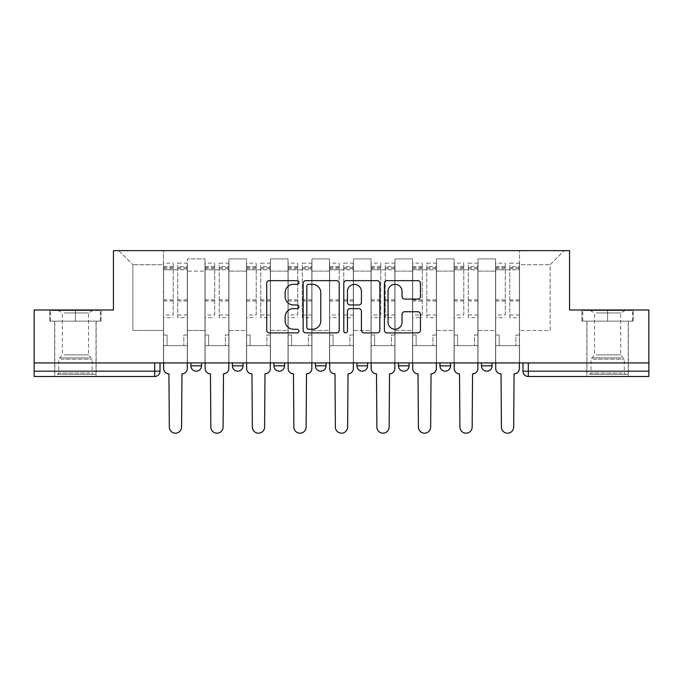 <?xml version="1.0" encoding="UTF-8"?>
<svg xmlns="http://www.w3.org/2000/svg" width="683" height="683" viewBox="0 0 683 683"><rect width="100%" height="100%" fill="white"/><g stroke="black" fill="none" stroke-linecap="round" stroke-linejoin="round"><path stroke-width="0.51" stroke-dasharray="3.42 2.56" d="M298.923 282.489A1.827 1.827 0 0 0 297.096 280.662L269.341 280.662A2.612 2.612 0 0 0 266.729 283.274L266.729 330.29A2.612 2.612 0 0 0 269.341 332.903L297.096 332.903A1.827 1.827 0 0 0 298.923 331.076A1.827 1.827 0 0 0 297.096 329.249L293.502 329.249A8.358 8.358 0 0 1 285.144 320.89L285.144 316.972A8.358 8.358 0 0 1 293.502 308.614L297.096 308.614A1.827 1.827 0 0 0 298.923 306.787A1.827 1.827 0 0 0 297.096 304.959L293.502 304.959A8.358 8.358 0 0 1 285.144 296.601L285.144 292.683A8.358 8.358 0 0 1 293.502 284.324L297.096 284.324A1.827 1.827 0 0 0 298.923 282.489M481.472 362.929L492.119 362.929L481.472 362.929L481.472 365.857A5.319 5.319 0 0 0 486.791 371.185A5.319 5.319 0 0 0 492.119 365.857L481.472 365.857M439.954 362.929L450.601 362.929L439.954 362.929M398.445 362.929L409.091 362.929L398.445 362.929M356.936 362.929L367.582 362.929L356.936 362.929L356.936 365.857L367.582 365.857M326.064 362.929L315.418 362.929L326.064 362.929L326.064 365.857A5.319 5.319 0 0 1 320.745 371.185A5.319 5.319 0 0 1 315.418 365.857L326.064 365.857M273.909 362.929L284.555 362.929L284.555 365.857L273.909 365.857L273.909 362.929L284.555 362.929M232.399 362.929L243.046 362.929L232.399 362.929L232.399 365.857L243.046 365.857A5.319 5.319 0 0 1 237.718 371.185M190.881 362.929L201.528 362.929L190.881 362.929L190.881 365.857L201.528 365.857A5.319 5.319 0 0 1 196.209 371.185M75.395 376.504L54.64 376.504L75.395 376.504M75.395 321.155L49.714 321.155L101.075 321.155L75.395 321.155L75.395 309.98L101.075 309.98L49.714 309.98L75.395 309.98L75.395 321.155L100.273 321.155L50.516 321.155L75.395 321.155L75.395 310.509L100.273 310.509L50.516 310.509L75.395 310.509L75.395 321.155M607.605 376.504L586.851 376.504L607.605 376.504M607.605 321.155L581.925 321.155L633.286 321.155L607.605 321.155L607.605 309.98L633.286 309.98L581.925 309.98L607.605 309.98L607.605 321.155L632.484 321.155L582.727 321.155L607.605 321.155L607.605 310.509L632.484 310.509L582.727 310.509L607.605 310.509L607.605 321.155M648.85 371.185L648.85 362.929L34.15 362.929L34.15 309.98L113.446 309.98L113.446 250.635L569.554 250.635L569.554 309.98L648.85 309.98L648.85 362.929L522.982 362.929L522.982 371.185A5.319 5.319 0 0 0 528.309 376.504L648.85 376.504L648.85 371.185L522.982 371.185M34.15 362.929L154.691 362.929L34.15 362.929L34.15 376.504L154.691 376.504L154.691 371.185L34.15 371.185M187.424 271.125L187.424 330.47L187.424 271.125L204.985 271.125L204.985 258.883L204.985 330.47L204.985 271.125L187.424 271.125M187.424 362.929L187.424 258.883L204.985 258.883L187.424 258.883L187.424 362.929L187.424 345.632L163.476 345.632L187.424 345.632L187.424 362.929L163.476 362.929L163.476 250.635L519.524 250.635L118.774 250.635L163.476 250.635L163.476 330.47L163.476 264.739L132.878 264.739L163.476 264.739L163.476 250.635L163.476 362.929L163.476 345.632L163.476 362.929L187.424 362.929M204.985 362.929L204.985 258.883L187.424 258.883L204.985 258.883L204.985 362.929L204.985 345.632L228.942 345.632L204.985 345.632L204.985 362.929L228.942 362.929L228.942 258.883L228.942 271.125L228.942 258.883L246.503 258.883L246.503 271.125L246.503 258.883L228.942 258.883L228.942 362.929L228.942 345.632L228.942 362.929L204.985 362.929M228.942 330.47L228.942 271.125L228.942 330.47L246.503 330.47L246.503 271.125L246.503 330.47L228.942 330.47M246.503 362.929L246.503 258.883L228.942 258.883L246.503 258.883L246.503 362.929L246.503 345.632L270.451 345.632L246.503 345.632L246.503 362.929L270.451 362.929L270.451 258.883L270.451 271.125L270.451 258.883L288.013 258.883L288.013 271.125L288.013 258.883L270.451 258.883L270.451 362.929L270.451 345.632L270.451 362.929L246.503 362.929M270.451 330.47L270.451 271.125L270.451 330.47L288.013 330.47L288.013 271.125L288.013 330.47L270.451 330.47M288.013 362.929L288.013 258.883L270.451 258.883L288.013 258.883L288.013 362.929L288.013 345.632L311.96 345.632L288.013 345.632L288.013 362.929L311.96 362.929L311.96 258.883L311.96 271.125L311.96 258.883L329.522 258.883L329.522 271.125L329.522 258.883L311.96 258.883L311.96 362.929L311.96 345.632L311.96 362.929L288.013 362.929M311.96 330.47L311.96 271.125L311.96 330.47L329.522 330.47L329.522 271.125L329.522 330.47L311.96 330.47M329.522 362.929L329.522 258.883L311.96 258.883L329.522 258.883L329.522 362.929L329.522 345.632L353.478 345.632L329.522 345.632L329.522 362.929L353.478 362.929L353.478 258.883L353.478 271.125L353.478 258.883L371.04 258.883L371.04 271.125L371.04 258.883L353.478 258.883L353.478 362.929L353.478 345.632L353.478 362.929L329.522 362.929M353.478 330.47L353.478 271.125L353.478 330.47L371.04 330.47L371.04 271.125L371.04 330.47L353.478 330.47M371.04 362.929L371.04 258.883L353.478 258.883L371.04 258.883L371.04 362.929L371.04 345.632L394.987 345.632L371.04 345.632L371.04 362.929L394.987 362.929L394.987 258.883L394.987 271.125L394.987 258.883L412.549 258.883L412.549 271.125L412.549 258.883L394.987 258.883L394.987 362.929L394.987 345.632L394.987 362.929L371.04 362.929M394.987 330.47L394.987 271.125L394.987 330.47L412.549 330.47L412.549 271.125L412.549 330.47L394.987 330.47M412.549 362.929L412.549 258.883L394.987 258.883L412.549 258.883L412.549 362.929L412.549 345.632L436.497 345.632L412.549 345.632L412.549 362.929L436.497 362.929L436.497 258.883L436.497 271.125L436.497 258.883L454.058 258.883L454.058 271.125L454.058 258.883L436.497 258.883L436.497 362.929L436.497 345.632L436.497 362.929L412.549 362.929M436.497 330.47L436.497 271.125L436.497 330.47L454.058 330.47L454.058 271.125L454.058 330.47L436.497 330.47M454.058 362.929L454.058 258.883L436.497 258.883L454.058 258.883L454.058 362.929L454.058 345.632L478.015 345.632L454.058 345.632L454.058 362.929L478.015 362.929L478.015 258.883L478.015 271.125L478.015 258.883L495.576 258.883L495.576 271.125L495.576 258.883L478.015 258.883L478.015 362.929L478.015 345.632L478.015 362.929L454.058 362.929M478.015 330.47L478.015 271.125L478.015 330.47L495.576 330.47L495.576 271.125L495.576 330.47L478.015 330.47M495.576 362.929L495.576 258.883L478.015 258.883L495.576 258.883L495.576 362.929L495.576 345.632L519.524 345.632L495.576 345.632L495.576 362.929L519.524 362.929L519.524 250.635L564.226 250.635L519.524 250.635L519.524 264.739L550.122 264.739L519.524 264.739L519.524 330.47L519.524 250.635L519.524 362.929L495.576 362.929L519.524 362.929L519.524 345.632L519.524 362.929L495.576 362.929M187.424 330.47L204.985 330.47L187.424 330.47M132.878 330.47L132.878 264.739L132.878 330.47L163.476 330.47L132.878 330.47M550.122 330.47L550.122 264.739L564.226 250.635L550.122 264.739L550.122 330.47L519.524 330.47L550.122 330.47M648.85 362.929L522.982 362.929M154.691 362.929L160.018 362.929L154.691 362.929L154.691 371.185L160.018 371.185M409.091 365.857L398.445 365.857A5.319 5.319 0 0 0 403.773 371.185M450.601 365.857A5.319 5.319 0 0 1 445.282 371.185A5.319 5.319 0 0 1 439.954 365.857L450.601 365.857M118.774 250.635L132.878 264.739L118.774 250.635M101.075 321.155L101.075 309.98L101.075 321.155M49.714 321.155L49.714 309.98L49.714 321.155M633.286 321.155L633.286 309.98L633.286 321.155M581.925 321.155L581.925 309.98L581.925 321.155M339.212 330.29L339.212 283.274A2.612 2.612 0 0 0 336.599 280.662L305.779 280.662A2.612 2.612 0 0 0 303.167 283.274L303.167 330.29A2.612 2.612 0 0 0 305.779 332.903L336.599 332.903A2.612 2.612 0 0 0 339.212 330.29M308.656 284.324A1.827 1.827 0 0 0 306.829 286.151L306.829 327.422A1.827 1.827 0 0 0 308.656 329.249L312.438 329.249A8.358 8.358 0 0 0 320.797 320.89L320.797 292.683A8.358 8.358 0 0 0 312.438 284.324L308.656 284.324M346.401 280.662L377.221 280.662A2.612 2.612 0 0 1 379.833 283.274L379.833 330.29A2.612 2.612 0 0 1 377.221 332.903L364.03 332.903A2.612 2.612 0 0 1 361.418 330.29L361.418 311.226A2.612 2.612 0 0 0 358.806 308.614L350.055 308.614A2.612 2.612 0 0 0 347.442 311.226L347.442 331.076A1.827 1.827 0 0 1 345.615 332.903A1.827 1.827 0 0 1 343.788 331.076L343.788 283.274A2.612 2.612 0 0 1 346.401 280.662M361.418 291.436A6.984 6.984 0 0 0 354.426 284.452A6.984 6.984 0 0 0 347.442 291.436L347.442 302.347A2.612 2.612 0 0 0 350.055 304.959L358.806 304.959A2.612 2.612 0 0 0 361.418 302.347L361.418 291.436M404.643 299.077L417.834 299.077A2.612 2.612 0 0 0 420.446 296.465L420.446 283.274A2.612 2.612 0 0 0 417.834 280.662L387.013 280.662A2.612 2.612 0 0 0 384.401 283.274L384.401 330.29A2.612 2.612 0 0 0 387.013 332.903L417.834 332.903A2.612 2.612 0 0 0 420.446 330.29L420.446 314.359A2.612 2.612 0 0 0 417.834 311.747L404.643 311.747A2.612 2.612 0 0 0 402.031 314.359L402.031 322.256A6.984 6.984 0 0 1 395.047 329.249A6.984 6.984 0 0 1 388.055 322.256L388.055 291.308A6.984 6.984 0 0 1 395.047 284.324A6.984 6.984 0 0 1 402.031 291.308L402.031 296.465A2.612 2.612 0 0 0 404.643 299.077M181.968 373.84L181.576 427.063A6.121 6.121 0 0 1 175.454 433.184A6.121 6.121 0 0 1 169.333 427.063L168.932 373.84A5.319 5.319 0 0 1 163.613 368.521L163.613 266.601L163.613 314.983L173.192 314.983L173.192 266.601L173.192 269.794L187.296 269.794L187.296 266.601L187.296 317.697L187.296 263.143L187.296 368.521A5.319 5.319 0 0 1 181.968 373.84M187.296 362.929L187.296 345.632L183.829 345.632L187.296 345.632L187.296 334.994L183.829 334.994L183.829 345.632L183.829 334.994L187.296 334.994L187.296 269.794L177.717 269.794L177.717 266.601L187.296 266.601M163.613 362.929L163.613 334.994L167.07 334.994L167.07 345.632L163.613 345.632L167.07 345.632L167.07 334.994L163.613 334.994L163.613 269.794L177.717 269.794L177.717 263.143L187.296 263.143M187.296 314.983L177.717 314.983L177.717 266.601M177.717 314.983L177.717 317.697L187.296 317.697M177.717 317.697L177.717 263.143M173.192 314.983L173.192 263.143L173.192 269.794L163.613 269.794L163.613 263.143L173.192 263.143M163.613 314.983L163.613 317.697L173.192 317.697M163.613 317.697L163.613 263.143M223.486 373.84L223.085 427.063A6.121 6.121 0 0 1 216.963 433.184A6.121 6.121 0 0 1 210.842 427.063L210.441 373.84A5.319 5.319 0 0 1 205.122 368.521L205.122 266.601L205.122 314.983L214.701 314.983L214.701 266.601L214.701 269.794L228.805 269.794L228.805 266.601L228.805 317.697L228.805 263.143L228.805 368.521A5.319 5.319 0 0 1 223.486 373.84M228.805 362.929L228.805 345.632L225.347 345.632L228.805 345.632L228.805 334.994L225.347 334.994L225.347 345.632L225.347 334.994L228.805 334.994L228.805 269.794L219.226 269.794L219.226 266.601L228.805 266.601M205.122 362.929L205.122 334.994L208.58 334.994L208.58 345.632L205.122 345.632L208.58 345.632L208.58 334.994L205.122 334.994L205.122 269.794L219.226 269.794L219.226 263.143L228.805 263.143M228.805 314.983L219.226 314.983L219.226 266.601M219.226 314.983L219.226 317.697L228.805 317.697M219.226 317.697L219.226 263.143M214.701 314.983L214.701 263.143L214.701 269.794L205.122 269.794L205.122 263.143L214.701 263.143M205.122 314.983L205.122 317.697L214.701 317.697M205.122 317.697L205.122 263.143M264.995 373.84L264.594 427.063A6.121 6.121 0 0 1 258.473 433.184A6.121 6.121 0 0 1 252.351 427.063L251.959 373.84A5.319 5.319 0 0 1 246.631 368.521L246.631 266.601L246.631 314.983L256.21 314.983L256.21 266.601L256.21 269.794L270.314 269.794L270.314 266.601L270.314 317.697L270.314 263.143L270.314 368.521A5.319 5.319 0 0 1 264.995 373.84M270.314 362.929L270.314 345.632L266.857 345.632L270.314 345.632L270.314 334.994L266.857 334.994L266.857 345.632L266.857 334.994L270.314 334.994L270.314 269.794L260.735 269.794L260.735 266.601L270.314 266.601M246.631 362.929L246.631 334.994L250.098 334.994L250.098 345.632L246.631 345.632L250.098 345.632L250.098 334.994L246.631 334.994L246.631 269.794L260.735 269.794L260.735 263.143L270.314 263.143M270.314 314.983L260.735 314.983L260.735 266.601M260.735 314.983L260.735 317.697L270.314 317.697M260.735 317.697L260.735 263.143M256.21 314.983L256.21 263.143L256.21 269.794L246.631 269.794L246.631 263.143L256.21 263.143M246.631 314.983L246.631 317.697L256.21 317.697M246.631 317.697L246.631 263.143M59.839 374.378L93.358 374.378L59.839 374.378M89.797 373.046L58.764 373.046L89.797 373.046M60.42 310.509L92.692 310.509L60.42 310.509M64.057 312.934L88.491 312.934L64.057 312.934M64.057 354.87L88.491 354.87L64.057 354.87M57.534 374.378L96.021 374.378L57.534 374.378M57.534 321.155L96.021 321.155L57.534 321.155M100.273 321.155L100.273 310.509L100.273 321.155M50.516 321.155L50.516 310.509L50.516 321.155M592.05 374.378L625.568 374.378L592.05 374.378M622.008 373.046L590.974 373.046L622.008 373.046M592.622 310.509L624.902 310.509L592.622 310.509M596.259 312.934L620.702 312.934L596.259 312.934M596.259 354.87L620.702 354.87L596.259 354.87M589.745 374.378L628.223 374.378L589.745 374.378M589.745 321.155L628.223 321.155L589.745 321.155M632.484 321.155L632.484 310.509L632.484 321.155M582.727 321.155L582.727 310.509L582.727 321.155M306.505 373.84L306.112 427.063A6.121 6.121 0 0 1 299.991 433.184A6.121 6.121 0 0 1 293.869 427.063L293.468 373.84A5.319 5.319 0 0 1 288.149 368.521L288.149 266.601L288.149 314.983L297.728 314.983L297.728 266.601L297.728 269.794L311.832 269.794L311.832 266.601L311.832 317.697L311.832 263.143L311.832 368.521A5.319 5.319 0 0 1 306.505 373.84M311.832 362.929L311.832 345.632L308.366 345.632L311.832 345.632L311.832 334.994L308.366 334.994L308.366 345.632L308.366 334.994L311.832 334.994L311.832 269.794L302.253 269.794L302.253 266.601L311.832 266.601M288.149 362.929L288.149 334.994L291.607 334.994L291.607 345.632L288.149 345.632L291.607 345.632L291.607 334.994L288.149 334.994L288.149 269.794L302.253 269.794L302.253 263.143L311.832 263.143M311.832 314.983L302.253 314.983L302.253 266.601M302.253 314.983L302.253 317.697L311.832 317.697M302.253 317.697L302.253 263.143M297.728 314.983L297.728 263.143L297.728 269.794L288.149 269.794L288.149 263.143L297.728 263.143M288.149 314.983L288.149 317.697L297.728 317.697M288.149 317.697L288.149 263.143M348.023 373.84L347.621 427.063A6.121 6.121 0 0 1 341.5 433.184A6.121 6.121 0 0 1 335.379 427.063L334.977 373.84A5.319 5.319 0 0 1 329.658 368.521L329.658 266.601L329.658 314.983L339.238 314.983L339.238 266.601L339.238 269.794L353.342 269.794L353.342 266.601L353.342 317.697L353.342 263.143L353.342 368.521A5.319 5.319 0 0 1 348.023 373.84M353.342 362.929L353.342 345.632L349.884 345.632L353.342 345.632L353.342 334.994L349.884 334.994L349.884 345.632L349.884 334.994L353.342 334.994L353.342 269.794L343.762 269.794L343.762 266.601L353.342 266.601M329.658 362.929L329.658 334.994L333.116 334.994L333.116 345.632L329.658 345.632L333.116 345.632L333.116 334.994L329.658 334.994L329.658 269.794L343.762 269.794L343.762 263.143L353.342 263.143M353.342 314.983L343.762 314.983L343.762 266.601M343.762 314.983L343.762 317.697L353.342 317.697M343.762 317.697L343.762 263.143M339.238 314.983L339.238 263.143L339.238 269.794L329.658 269.794L329.658 263.143L339.238 263.143M329.658 314.983L329.658 317.697L339.238 317.697M329.658 317.697L329.658 263.143M389.532 373.84L389.131 427.063A6.121 6.121 0 0 1 383.009 433.184A6.121 6.121 0 0 1 376.888 427.063L376.495 373.84A5.319 5.319 0 0 1 371.168 368.521L371.168 266.601L371.168 314.983L380.747 314.983L380.747 266.601L380.747 269.794L394.851 269.794L394.851 266.601L394.851 317.697L394.851 263.143L394.851 368.521A5.319 5.319 0 0 1 389.532 373.84M394.851 362.929L394.851 345.632L391.393 345.632L394.851 345.632L394.851 334.994L391.393 334.994L391.393 345.632L391.393 334.994L394.851 334.994L394.851 269.794L385.272 269.794L385.272 266.601L394.851 266.601M371.168 362.929L371.168 334.994L374.634 334.994L374.634 345.632L371.168 345.632L374.634 345.632L374.634 334.994L371.168 334.994L371.168 269.794L385.272 269.794L385.272 263.143L394.851 263.143M394.851 314.983L385.272 314.983L385.272 266.601M385.272 314.983L385.272 317.697L394.851 317.697M385.272 317.697L385.272 263.143M380.747 314.983L380.747 263.143L380.747 269.794L371.168 269.794L371.168 263.143L380.747 263.143M371.168 314.983L371.168 317.697L380.747 317.697M371.168 317.697L371.168 263.143M431.041 373.84L430.649 427.063A6.121 6.121 0 0 1 424.527 433.184A6.121 6.121 0 0 1 418.406 427.063L418.005 373.84A5.319 5.319 0 0 1 412.686 368.521L412.686 266.601L412.686 314.983L422.265 314.983L422.265 266.601L422.265 269.794L436.369 269.794L436.369 266.601L436.369 317.697L436.369 263.143L436.369 368.521A5.319 5.319 0 0 1 431.041 373.84M436.369 362.929L436.369 345.632L432.902 345.632L436.369 345.632L436.369 334.994L432.902 334.994L432.902 345.632L432.902 334.994L436.369 334.994L436.369 269.794L426.79 269.794L426.79 266.601L436.369 266.601M412.686 362.929L412.686 334.994L416.143 334.994L416.143 345.632L412.686 345.632L416.143 345.632L416.143 334.994L412.686 334.994L412.686 269.794L426.79 269.794L426.79 263.143L436.369 263.143M436.369 314.983L426.79 314.983L426.79 266.601M426.79 314.983L426.79 317.697L436.369 317.697M426.79 317.697L426.79 263.143M422.265 314.983L422.265 263.143L422.265 269.794L412.686 269.794L412.686 263.143L422.265 263.143M412.686 314.983L412.686 317.697L422.265 317.697M412.686 317.697L412.686 263.143M472.559 373.84L472.158 427.063A6.121 6.121 0 0 1 466.037 433.184A6.121 6.121 0 0 1 459.915 427.063L459.514 373.84A5.319 5.319 0 0 1 454.195 368.521L454.195 266.601L454.195 314.983L463.774 314.983L463.774 266.601L463.774 269.794L477.878 269.794L477.878 266.601L477.878 317.697L477.878 263.143L477.878 368.521A5.319 5.319 0 0 1 472.559 373.84M477.878 362.929L477.878 345.632L474.42 345.632L477.878 345.632L477.878 334.994L474.42 334.994L474.42 345.632L474.42 334.994L477.878 334.994L477.878 269.794L468.299 269.794L468.299 266.601L477.878 266.601M454.195 362.929L454.195 334.994L457.653 334.994L457.653 345.632L454.195 345.632L457.653 345.632L457.653 334.994L454.195 334.994L454.195 269.794L468.299 269.794L468.299 263.143L477.878 263.143M477.878 314.983L468.299 314.983L468.299 266.601M468.299 314.983L468.299 317.697L477.878 317.697M468.299 317.697L468.299 263.143M463.774 314.983L463.774 263.143L463.774 269.794L454.195 269.794L454.195 263.143L463.774 263.143M454.195 314.983L454.195 317.697L463.774 317.697M454.195 317.697L454.195 263.143M514.068 373.84L513.667 427.063A6.121 6.121 0 0 1 507.546 433.184A6.121 6.121 0 0 1 501.424 427.063L501.032 373.84A5.319 5.319 0 0 1 495.704 368.521L495.704 266.601L495.704 314.983L505.283 314.983L505.283 266.601L505.283 269.794L519.387 269.794L519.387 266.601L519.387 317.697L519.387 263.143L519.387 368.521A5.319 5.319 0 0 1 514.068 373.84M519.387 362.929L519.387 345.632L515.93 345.632L519.387 345.632L519.387 334.994L515.93 334.994L515.93 345.632L515.93 334.994L519.387 334.994L519.387 269.794L509.808 269.794L509.808 266.601L519.387 266.601M495.704 362.929L495.704 334.994L499.171 334.994L499.171 345.632L495.704 345.632L499.171 345.632L499.171 334.994L495.704 334.994L495.704 269.794L509.808 269.794L509.808 263.143L519.387 263.143M519.387 314.983L509.808 314.983L509.808 266.601M509.808 314.983L509.808 317.697L519.387 317.697M509.808 317.697L509.808 263.143M505.283 314.983L505.283 263.143L505.283 269.794L495.704 269.794L495.704 263.143L505.283 263.143M495.704 314.983L495.704 317.697L505.283 317.697M495.704 317.697L495.704 263.143M495.576 271.125L478.015 271.125L495.576 271.125M454.058 271.125L436.497 271.125L454.058 271.125M412.549 271.125L394.987 271.125L412.549 271.125M371.04 271.125L353.478 271.125L371.04 271.125M329.522 271.125L311.96 271.125L329.522 271.125M288.013 271.125L270.451 271.125L288.013 271.125M246.503 271.125L228.942 271.125L246.503 271.125M528.309 362.929L528.309 376.504M177.717 268.726L187.296 268.726M177.717 301.007L187.296 301.007M177.717 299.854L187.296 299.854M177.717 267.574L187.296 267.574M163.613 268.726L173.192 268.726M163.613 301.007L173.192 301.007M163.613 299.854L173.192 299.854M163.613 267.574L173.192 267.574M219.226 268.726L228.805 268.726M219.226 301.007L228.805 301.007M219.226 299.854L228.805 299.854M219.226 267.574L228.805 267.574M205.122 268.726L214.701 268.726M205.122 301.007L214.701 301.007M205.122 299.854L214.701 299.854M205.122 267.574L214.701 267.574M260.735 268.726L270.314 268.726M260.735 301.007L270.314 301.007M260.735 299.854L270.314 299.854M260.735 267.574L270.314 267.574M246.631 268.726L256.21 268.726M246.631 301.007L256.21 301.007M246.631 299.854L256.21 299.854M246.631 267.574L256.21 267.574M60.992 359.181L92.026 359.181L60.992 359.181M89.328 357.866L59.31 357.866L89.328 357.866M593.203 359.181L624.236 359.181L593.203 359.181M621.539 357.866L591.521 357.866L621.539 357.866M302.253 268.726L311.832 268.726M302.253 301.007L311.832 301.007M302.253 299.854L311.832 299.854M302.253 267.574L311.832 267.574M288.149 268.726L297.728 268.726M288.149 301.007L297.728 301.007M288.149 299.854L297.728 299.854M288.149 267.574L297.728 267.574M343.762 268.726L353.342 268.726M343.762 301.007L353.342 301.007M343.762 299.854L353.342 299.854M343.762 267.574L353.342 267.574M329.658 268.726L339.238 268.726M329.658 301.007L339.238 301.007M329.658 299.854L339.238 299.854M329.658 267.574L339.238 267.574M385.272 268.726L394.851 268.726M385.272 301.007L394.851 301.007M385.272 299.854L394.851 299.854M385.272 267.574L394.851 267.574M371.168 268.726L380.747 268.726M371.168 301.007L380.747 301.007M371.168 299.854L380.747 299.854M371.168 267.574L380.747 267.574M426.79 268.726L436.369 268.726M426.79 301.007L436.369 301.007M426.79 299.854L436.369 299.854M426.79 267.574L436.369 267.574M412.686 268.726L422.265 268.726M412.686 301.007L422.265 301.007M412.686 299.854L422.265 299.854M412.686 267.574L422.265 267.574M468.299 268.726L477.878 268.726M468.299 301.007L477.878 301.007M468.299 299.854L477.878 299.854M468.299 267.574L477.878 267.574M454.195 268.726L463.774 268.726M454.195 301.007L463.774 301.007M454.195 299.854L463.774 299.854M454.195 267.574L463.774 267.574M509.808 268.726L519.387 268.726M509.808 301.007L519.387 301.007M509.808 299.854L519.387 299.854M509.808 267.574L519.387 267.574M495.704 268.726L505.283 268.726M495.704 301.007L505.283 301.007M495.704 299.854L505.283 299.854M495.704 267.574L505.283 267.574M54.64 321.155L54.64 376.504M586.851 321.155L586.851 376.504M628.36 321.155L628.36 376.504M96.149 321.155L96.149 376.504M163.613 266.601L173.192 266.601M205.122 266.601L214.701 266.601M246.631 266.601L256.21 266.601M92.692 310.509L88.491 312.934L88.491 354.87L92.026 359.181L92.026 373.046L93.358 374.378M54.777 374.378L54.777 321.155M96.021 374.378L96.021 321.155M58.098 310.509L62.298 312.934L62.298 354.87L58.764 359.181L58.764 373.046L57.432 374.378M624.902 310.509L620.702 312.934L620.702 354.87L624.236 359.181L624.236 373.046L625.568 374.378M586.979 374.378L586.979 321.155M628.223 374.378L628.223 321.155M590.308 310.509L594.509 312.934L594.509 354.87L590.974 359.181L590.974 373.046L589.642 374.378M288.149 266.601L297.728 266.601M329.658 266.601L339.238 266.601M371.168 266.601L380.747 266.601M412.686 266.601L422.265 266.601M454.195 266.601L463.774 266.601M495.704 266.601L505.283 266.601"/><path stroke-width="1.02" d="M298.923 282.489A1.827 1.827 0 0 0 297.096 280.662L269.341 280.662A2.612 2.612 0 0 0 266.729 283.274L266.729 330.29A2.612 2.612 0 0 0 269.341 332.903L297.096 332.903A1.827 1.827 0 0 0 298.923 331.076A1.827 1.827 0 0 0 297.096 329.249L293.502 329.249A8.358 8.358 0 0 1 285.144 320.89L285.144 316.972A8.358 8.358 0 0 1 293.502 308.614L297.096 308.614A1.827 1.827 0 0 0 298.923 306.787A1.827 1.827 0 0 0 297.096 304.959L293.502 304.959A8.358 8.358 0 0 1 285.144 296.601L285.144 292.683A8.358 8.358 0 0 1 293.502 284.324L297.096 284.324A1.827 1.827 0 0 0 298.923 282.489M439.954 362.929L439.954 365.857L450.601 365.857A5.319 5.319 0 0 1 445.282 371.185A5.319 5.319 0 0 1 439.954 365.857L439.954 362.929M398.445 362.929L398.445 365.857L409.091 365.857A5.319 5.319 0 0 1 403.773 371.185A5.319 5.319 0 0 1 398.445 365.857L398.445 362.929M315.418 362.929L315.418 365.857L326.064 365.857A5.319 5.319 0 0 1 320.745 371.185A5.319 5.319 0 0 1 315.418 365.857L315.418 362.929M417.834 299.077A2.612 2.612 0 0 0 420.446 296.465L420.446 283.274A2.612 2.612 0 0 0 417.834 280.662L387.013 280.662A2.612 2.612 0 0 0 384.401 283.274L384.401 330.29A2.612 2.612 0 0 0 387.013 332.903L417.834 332.903A2.612 2.612 0 0 0 420.446 330.29L420.446 314.359A2.612 2.612 0 0 0 417.834 311.747L404.643 311.747A2.612 2.612 0 0 0 402.031 314.359L402.031 322.256A6.984 6.984 0 0 1 395.047 329.249A6.984 6.984 0 0 1 388.055 322.256L388.055 291.308A6.984 6.984 0 0 1 395.047 284.324A6.984 6.984 0 0 1 402.031 291.308L402.031 296.465A2.612 2.612 0 0 0 404.643 299.077L417.834 299.077M34.15 362.929L34.15 309.98L113.446 309.98L113.446 250.635L569.554 250.635L569.554 309.98L648.85 309.98L648.85 362.929L34.15 362.929L34.15 371.185L160.018 371.185L160.018 362.929L160.018 371.185A5.319 5.319 0 0 1 154.691 376.504L34.15 376.504L34.15 371.185M339.212 283.274A2.612 2.612 0 0 0 336.599 280.662L305.779 280.662A2.612 2.612 0 0 0 303.167 283.274L303.167 330.29A2.612 2.612 0 0 0 305.779 332.903L336.599 332.903A2.612 2.612 0 0 0 339.212 330.29L339.212 283.274M346.401 280.662L377.221 280.662A2.612 2.612 0 0 1 379.833 283.274L379.833 330.29A2.612 2.612 0 0 1 377.221 332.903L364.03 332.903A2.612 2.612 0 0 1 361.418 330.29L361.418 311.226A2.612 2.612 0 0 0 358.806 308.614L350.055 308.614A2.612 2.612 0 0 0 347.442 311.226L347.442 331.076A1.827 1.827 0 0 1 345.615 332.903A1.827 1.827 0 0 1 343.788 331.076L343.788 283.274A2.612 2.612 0 0 1 346.401 280.662M522.982 362.929L522.982 371.185L648.85 371.185L648.85 376.504L528.309 376.504A5.319 5.319 0 0 1 522.982 371.185M648.85 362.929L648.85 371.185M492.119 362.929L492.119 365.857A5.319 5.319 0 0 1 486.791 371.185A5.319 5.319 0 0 1 481.472 365.857L492.119 365.857L492.119 362.929M481.472 362.929L481.472 365.857M450.601 362.929L450.601 365.857L450.601 362.929M409.091 365.857L409.091 362.929L409.091 365.857A5.319 5.319 0 0 1 403.773 371.185M367.582 362.929L367.582 365.857A5.319 5.319 0 0 1 362.255 371.185A5.319 5.319 0 0 1 356.936 365.857A5.319 5.319 0 0 0 362.255 371.185A5.319 5.319 0 0 0 367.582 365.857L367.582 362.929M356.936 362.929L356.936 365.857L367.582 365.857M326.064 362.929L326.064 365.857M284.555 362.929L284.555 365.857A5.319 5.319 0 0 1 279.227 371.185A5.319 5.319 0 0 1 273.909 365.857A5.319 5.319 0 0 0 279.227 371.185A5.319 5.319 0 0 0 284.555 365.857L273.909 365.857L273.909 362.929M232.399 362.929L232.399 365.857L243.046 365.857L243.046 362.929L243.046 365.857A5.319 5.319 0 0 1 237.718 371.185A5.319 5.319 0 0 1 232.399 365.857A5.319 5.319 0 0 0 237.718 371.185M190.881 362.929L190.881 365.857L201.528 365.857L201.528 362.929L201.528 365.857A5.319 5.319 0 0 1 196.209 371.185A5.319 5.319 0 0 1 190.881 365.857A5.319 5.319 0 0 0 196.209 371.185M154.691 362.929L154.691 376.504A5.319 5.319 0 0 0 160.018 371.185M308.656 284.324A1.827 1.827 0 0 0 306.829 286.151L306.829 327.422A1.827 1.827 0 0 0 308.656 329.249L312.438 329.249A8.358 8.358 0 0 0 320.797 320.89L320.797 292.683A8.358 8.358 0 0 0 312.438 284.324L308.656 284.324M361.418 291.436A6.984 6.984 0 0 0 354.426 284.452A6.984 6.984 0 0 0 347.442 291.436L347.442 302.347A2.612 2.612 0 0 0 350.055 304.959L358.806 304.959A2.612 2.612 0 0 0 361.418 302.347L361.418 291.436M163.613 362.929L163.613 368.521A5.319 5.319 0 0 0 168.932 373.84L169.333 427.063A6.121 6.121 0 0 0 175.454 433.184A6.121 6.121 0 0 0 181.576 427.063L181.968 373.84A5.319 5.319 0 0 0 187.296 368.521L187.296 362.929M205.122 362.929L205.122 368.521A5.319 5.319 0 0 0 210.441 373.84L210.842 427.063A6.121 6.121 0 0 0 216.963 433.184A6.121 6.121 0 0 0 223.085 427.063L223.486 373.84A5.319 5.319 0 0 0 228.805 368.521L228.805 362.929M246.631 362.929L246.631 368.521A5.319 5.319 0 0 0 251.959 373.84L252.351 427.063A6.121 6.121 0 0 0 258.473 433.184A6.121 6.121 0 0 0 264.594 427.063L264.995 373.84A5.319 5.319 0 0 0 270.314 368.521L270.314 362.929M288.149 362.929L288.149 368.521A5.319 5.319 0 0 0 293.468 373.84L293.869 427.063A6.121 6.121 0 0 0 299.991 433.184A6.121 6.121 0 0 0 306.112 427.063L306.505 373.84A5.319 5.319 0 0 0 311.832 368.521L311.832 362.929M329.658 362.929L329.658 368.521A5.319 5.319 0 0 0 334.977 373.84L335.379 427.063A6.121 6.121 0 0 0 341.5 433.184A6.121 6.121 0 0 0 347.621 427.063L348.023 373.84A5.319 5.319 0 0 0 353.342 368.521L353.342 362.929M371.168 362.929L371.168 368.521A5.319 5.319 0 0 0 376.495 373.84L376.888 427.063A6.121 6.121 0 0 0 383.009 433.184A6.121 6.121 0 0 0 389.131 427.063L389.532 373.84A5.319 5.319 0 0 0 394.851 368.521L394.851 362.929M412.686 362.929L412.686 368.521A5.319 5.319 0 0 0 418.005 373.84L418.406 427.063A6.121 6.121 0 0 0 424.527 433.184A6.121 6.121 0 0 0 430.649 427.063L431.041 373.84A5.319 5.319 0 0 0 436.369 368.521L436.369 362.929M454.195 362.929L454.195 368.521A5.319 5.319 0 0 0 459.514 373.84L459.915 427.063A6.121 6.121 0 0 0 466.037 433.184A6.121 6.121 0 0 0 472.158 427.063L472.559 373.84A5.319 5.319 0 0 0 477.878 368.521L477.878 362.929M495.704 362.929L495.704 368.521A5.319 5.319 0 0 0 501.032 373.84L501.424 427.063A6.121 6.121 0 0 0 507.546 433.184A6.121 6.121 0 0 0 513.667 427.063L514.068 373.84A5.319 5.319 0 0 0 519.387 368.521L519.387 362.929M528.309 362.929L528.309 376.504"/></g></svg>
